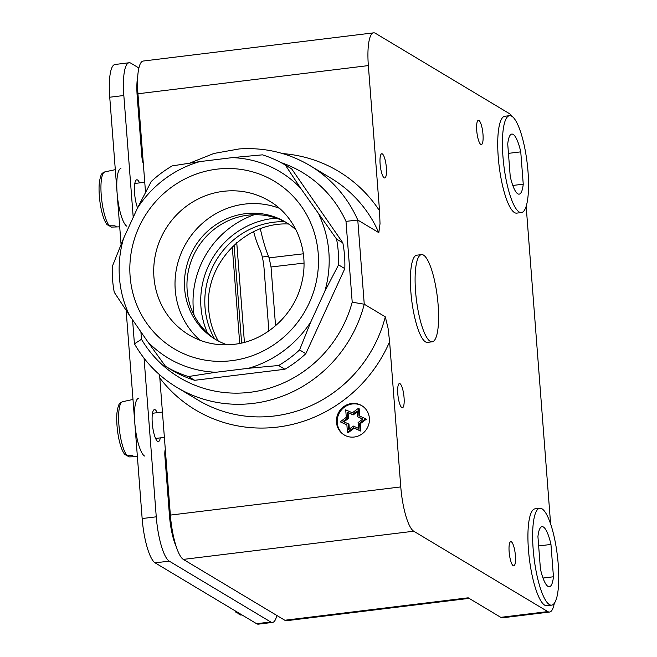 <?xml version="1.0" encoding="UTF-8"?>
<svg xmlns="http://www.w3.org/2000/svg" width="657" height="657" viewBox="0 0 657 657"><rect width="100%" height="100%" fill="white"/><g stroke="black" fill="none" stroke-linecap="round" stroke-linejoin="round"><path stroke-width="0.99" d="M432.191 341.804L427.485 342.379A43.92 10.553 -97 0 1 425.465 341.87A43.92 10.553 -97 0 1 411.233 296.036A43.92 10.553 -97 0 1 416.817 255.187L421.523 254.612A43.92 10.553 -97 0 1 423.535 255.121A43.92 10.553 -97 0 1 437.776 300.963A43.92 10.553 -97 0 1 432.191 341.804A43.92 10.553 -97 0 1 430.171 341.295A43.92 10.553 -97 0 1 415.93 295.461A43.92 10.553 -97 0 1 421.523 254.612M513.199 565.726A12.204 2.932 -97 0 1 509.241 552.997A12.204 2.932 -97 0 1 510.793 541.647A12.204 2.932 -97 0 1 511.36 541.795A12.204 2.932 -97 0 1 515.31 554.524A12.204 2.932 -97 0 1 513.758 565.874A12.204 2.932 -97 0 1 513.199 565.726M480.784 144.417A12.204 2.932 -97 0 1 476.826 131.679A12.204 2.932 -97 0 1 478.378 120.338A12.204 2.932 -97 0 1 478.937 120.477A12.204 2.932 -97 0 1 482.895 133.215A12.204 2.932 -97 0 1 481.343 144.556A12.204 2.932 -97 0 1 480.784 144.417M401.846 407.627A12.204 2.932 -97 0 1 397.887 394.898A12.204 2.932 -97 0 1 399.44 383.548A12.204 2.932 -97 0 1 400.006 383.688A12.204 2.932 -97 0 1 403.956 396.426A12.204 2.932 -97 0 1 402.404 407.775A12.204 2.932 -97 0 1 401.846 407.627M384.164 177.825A12.204 2.932 -97 0 1 380.206 165.088A12.204 2.932 -97 0 1 381.758 153.746A12.204 2.932 -97 0 1 382.325 153.886A12.204 2.932 -97 0 1 386.275 166.615A12.204 2.932 -97 0 1 384.723 177.965A12.204 2.932 -97 0 1 384.164 177.825M554.286 603.323A39.042 9.379 -97 0 1 549.589 612.045A39.042 9.379 -97 0 1 547.798 611.593L413.746 531.217A39.042 9.379 -97 0 1 400.778 486.911L389.609 341.763L388.057 328.139L385.298 316.83L364.249 304.207A129.322 123.393 120.9 0 1 259.77 402.404A129.322 123.393 120.9 0 1 253.216 403.382A129.322 123.393 120.9 0 1 176.955 387.425C159.109 376.625 144.951 362.106 134.471 343.849L141.469 339.283L140.902 331.851M344.523 435.139A17.082 16.294 120.9 0 1 337.706 417.146A17.082 16.294 120.9 0 1 352.39 403.965A17.082 16.294 120.9 0 1 362.089 405.854M351.643 403.513A17.082 16.294 -59.1 0 0 336.901 416.916A17.082 16.294 -59.1 0 0 344.145 434.918A17.082 16.294 -59.1 0 0 354.222 437.028A17.082 16.294 -59.1 0 0 368.955 423.625A17.082 16.294 -59.1 0 0 361.711 405.624A17.082 16.294 -59.1 0 0 351.643 403.513M280.892 162.55A119.566 114.08 120.9 0 1 345.993 221.368L357.778 220.046L378.826 232.668L380.025 223.725L379.524 210.733L368.355 65.593A39.042 9.379 -97 0 1 373.636 32.85A39.042 9.379 -97 0 1 375.434 33.302L509.487 113.677A39.042 9.379 -97 0 1 512.115 116.437M254.243 214.724A89.262 85.164 -59.1 0 0 193.281 308.511A89.262 85.164 -59.1 0 0 194.045 315.138M276.408 218.165A80.524 76.828 -59.1 0 0 200.952 307.033A80.524 76.828 -59.1 0 0 200.952 307.049A80.524 76.828 -59.1 0 0 207.522 333.066M288.563 224.004C244.568 221.631 204.122 264.985 208.712 309.578C209.616 320.838 212.794 331.292 218.239 340.95M523.243 184.182A30.255 7.268 -97 0 1 519.161 194.144A30.255 7.268 -97 0 1 517.765 193.799A30.255 7.268 -97 0 1 510.218 176.372L507.73 144.039A30.255 7.268 -97 0 1 511.811 134.077A30.255 7.268 -97 0 1 513.199 134.43A30.255 7.268 -97 0 1 520.755 151.857L523.243 184.182L512.797 185.463M508.444 153.36L520.755 151.857M553.449 576.772A30.255 7.268 -97 0 1 549.367 586.734A30.255 7.268 -97 0 1 547.979 586.381A30.255 7.268 -97 0 1 540.424 568.962L537.935 536.629A30.255 7.268 -97 0 1 542.017 526.668A30.255 7.268 -97 0 1 543.413 527.013A30.255 7.268 -97 0 1 550.96 544.439L553.449 576.772L543.002 578.053M550.96 544.439L538.65 545.951M551.617 605.138L546.92 605.713A48.799 11.727 -97 0 1 544.678 605.154A48.799 11.727 -97 0 1 528.852 554.221A48.799 11.727 -97 0 1 535.069 508.83L539.767 508.255A48.799 11.727 -97 0 1 542.009 508.822A48.799 11.727 -97 0 1 557.826 559.756A48.799 11.727 -97 0 1 551.617 605.138A48.799 11.727 -97 0 1 549.375 604.58A48.799 11.727 -97 0 1 533.558 553.646A48.799 11.727 -97 0 1 539.767 508.255M521.412 212.556L516.706 213.131A48.799 11.727 -97 0 1 514.464 212.564A48.799 11.727 -97 0 1 498.647 161.63A48.799 11.727 -97 0 1 504.855 116.248L509.561 115.673A48.799 11.727 83 0 0 503.352 161.055A48.799 11.727 83 0 0 519.17 211.989A48.799 11.727 83 0 0 521.412 212.556A48.799 11.727 83 0 0 527.62 167.174A48.799 11.727 83 0 0 511.803 116.24A48.799 11.727 83 0 0 509.561 115.673M526.167 206.249L550.615 523.925M413.746 531.217L183.336 559.403L284.818 620.249L468.203 597.813L500.774 617.342A39.042 9.379 83 0 0 502.572 617.794L549.589 612.045M262.315 257.018L268.45 256.271M284.818 620.249A39.042 9.379 83 0 0 286.608 620.701L469.131 598.371M183.336 559.403A39.042 9.379 -97 0 1 170.36 515.096L159.815 378.021A139.087 132.706 -59.1 0 0 389.609 341.763M159.52 374.679L159.815 378.021M145.517 192.205L137.945 93.779A39.042 9.379 -97 0 1 143.226 61.035L373.636 32.85M143.333 163.839A9.756 2.349 -97 0 1 141.772 155.652L137.206 96.283A32.209 7.736 -97 0 1 137.765 76.064M176.281 546.821A32.209 7.736 -97 0 1 169.473 515.679L164.907 456.311A9.756 2.349 -97 0 1 165.301 449.306M303.986 263.087L271.037 266.988L275.554 325.741M271.037 266.988L269.115 257.864A74.184 17.821 -97 0 1 260.328 228.743M359.568 423.223L360.143 430.688L353.507 427.732L347.446 432.24L348.194 432.692L354.254 428.183L360.89 431.14L360.315 423.675L366.376 419.166L365.629 418.714L359.568 423.223L360.315 423.675M347.446 432.24L346.871 424.775L340.236 421.819L346.88 424.898M359.732 416.095L359.165 408.744L358.418 408.301L358.993 415.758L365.629 418.714M357.646 416.76L362.804 419.059L358.09 422.566L358.533 428.372L353.376 426.073L348.662 429.579L348.218 423.773L343.053 421.474L347.767 417.967L347.323 412.169L352.481 414.46L357.194 410.962L357.646 416.76L362.705 419.133M343.907 421.851L348.522 418.419L348.07 412.621L353.236 414.912L357.268 411.914M349.343 429.078L348.966 424.225L348.218 423.773M360.143 430.688L360.89 431.14M354.254 428.183L353.507 427.732M340.236 421.819L346.296 417.31L345.722 409.853L352.357 412.81L358.418 408.301M352.481 414.46L353.236 414.912M348.07 412.621L347.323 412.169M347.767 417.967L348.522 418.419M189.914 163.043L213.911 153.459L239.14 148.942C264.631 147.225 288.234 152.769 309.956 165.589A129.322 123.393 120.9 0 1 357.778 220.046L364.249 304.207L352.209 302.187A119.566 114.08 120.9 0 1 256.033 391.4A119.566 114.08 120.9 0 1 141.469 339.283M160.308 437.874A16.105 3.868 -97 0 1 158.362 441.561A16.105 3.868 -97 0 1 157.623 441.373A16.105 3.868 -97 0 1 152.399 424.562A16.105 3.868 -97 0 1 154.452 409.59A16.105 3.868 -97 0 1 155.192 409.771A16.105 3.868 -97 0 1 157.228 412.686M137.568 207.867A16.105 3.868 -97 0 1 134.439 190.407A16.105 3.868 -97 0 1 136.771 179.78A16.105 3.868 -97 0 1 137.51 179.969A16.105 3.868 -97 0 1 139.547 182.884M144.055 358.213L156.259 516.821A39.042 9.379 83 0 0 169.227 561.127L270.709 621.974A39.042 9.379 83 0 0 272.499 622.425L258.39 624.15A39.042 9.379 -97 0 1 256.6 623.698L155.118 562.852A39.042 9.379 -97 0 1 142.15 518.545L126.136 310.367M121.052 244.371L109.735 97.228A39.042 9.379 -97 0 1 115.016 64.485L129.125 62.76A39.042 9.379 83 0 0 123.836 95.503L109.735 97.228M253.635 231.601A58.563 14.068 -97 0 0 259.852 249.496A19.521 4.689 83 0 1 264.065 268.557L268.869 330.939M129.125 62.76A39.042 9.379 83 0 1 130.915 63.212L138.898 67.999M133.215 217.352L123.836 95.503M272.499 622.425A39.042 9.379 83 0 0 276.827 615.461M244.412 342.338L236.742 242.655M232.274 246.769L239.715 343.43M241.612 343.028L234.073 245.036M296.093 230.016A68.32 65.191 -59.1 0 0 285.606 222.115A68.32 65.191 -59.1 0 0 245.316 213.689A68.32 65.191 -59.1 0 0 186.35 267.3A68.32 65.191 -59.1 0 0 215.34 339.316A68.32 65.191 -59.1 0 0 227.248 344.843M286.846 222.887A68.32 65.191 -59.1 0 0 247.82 215.192A68.32 65.191 -59.1 0 0 189.044 268.064A68.32 65.191 -59.1 0 0 216.596 340.047M123.524 238.507A108.676 103.691 -59.1 0 0 119.451 277.747A108.676 103.691 -59.1 0 0 129.429 315.278L114.269 292.308A117.127 111.756 120.9 0 1 112.561 279.496A117.127 111.756 120.9 0 1 112.281 266.512L123.524 238.507L137.518 207.965A108.676 103.691 120.9 0 1 199.859 161.597L232.25 157.631A108.676 103.691 120.9 0 1 300.504 188.025L336.565 239.082A117.127 111.756 120.9 0 1 338.273 251.886A117.127 111.756 120.9 0 1 338.552 264.87L324.804 291.371A108.676 103.691 -59.1 0 0 328.87 252.132A108.676 103.691 -59.1 0 0 318.9 214.609M279.34 208.269A78.084 74.504 -59.1 0 0 244.576 204.113A78.084 74.504 -59.1 0 0 178.975 259.08A78.084 74.504 -59.1 0 0 200.171 340.31M324.804 291.371L310.81 321.914A108.676 103.691 120.9 0 1 248.461 368.29L216.071 372.248A108.676 103.691 120.9 0 1 147.817 341.854L129.429 315.278M147.817 341.854L165.49 366.327L171.756 370.08A117.127 111.756 -59.1 0 0 194.677 380.296L284.883 369.259A117.127 111.756 120.9 0 0 305.834 353.68L344.81 268.623A117.127 111.756 120.9 0 0 342.831 242.835L291.609 168.816L285.343 165.055L300.504 188.025M285.343 165.055A117.127 111.756 -59.1 0 0 262.414 154.847L232.25 157.631M137.518 207.965L151.266 181.463A117.127 111.756 -59.1 0 1 172.208 165.884L199.859 161.597M284.883 369.259L278.625 365.506L248.461 368.29M278.625 365.506A117.127 111.756 -59.1 0 0 299.567 349.926L310.81 321.914M165.49 366.327A117.127 111.756 -59.1 0 0 188.419 376.535L216.071 372.248M194.677 380.296L188.419 376.535M305.834 353.68L299.567 349.926M344.81 268.623L338.552 264.87M342.831 242.835L336.565 239.082M234.812 610.632L236.192 612.653L239.928 613.704M240.577 614.993A27.808 6.677 -97 0 0 240.651 614.993L242.014 614.952L240.47 615.001L238.261 613.687M109.374 225.786A27.808 6.677 -97 0 1 101.301 195.934A27.808 6.677 -97 0 1 104.865 171.896C102.467 173.538 101.17 171.658 99.371 182.285C97.983 195.096 101.235 217.442 107.157 224.743L109.374 225.786L115.008 225.811A28.3 6.8 83 0 0 115.936 226.575A28.3 6.8 83 0 0 116.831 226.903L111.435 227.092L109.226 225.778M120.913 168.455A29.278 7.038 83 0 0 117.365 195.967A29.278 7.038 83 0 0 126.826 226.213M127.056 455.597A27.808 6.677 -97 0 1 118.983 425.736A27.808 6.677 -97 0 1 122.547 401.706C120.157 403.341 118.851 401.46 117.053 412.095C115.673 424.907 118.917 447.253 124.838 454.554L127.056 455.597L132.698 455.621A28.3 6.8 83 0 0 133.617 456.385A28.3 6.8 83 0 0 134.513 456.714L129.117 456.894L126.908 455.588M138.594 398.257A29.278 7.038 83 0 0 135.055 425.777A29.278 7.038 83 0 0 144.507 456.024M385.298 316.83A129.322 123.393 120.9 0 1 274.265 416.004A129.322 123.393 120.9 0 1 198.003 400.047L176.955 387.425M214.502 338.659A77.501 73.945 120.9 0 1 205.025 307.386A77.501 73.945 120.9 0 1 205.025 307.369A77.501 73.945 120.9 0 1 284.637 221.688M547.798 611.593L500.774 617.342M303.329 253.807L269.115 257.864M345.993 221.368L352.209 302.187M309.956 165.589L331.005 178.211A129.322 123.393 120.9 0 1 378.826 232.668M379.524 210.733A139.087 132.706 -59.1 0 0 282.666 153.59M400.778 486.911L170.36 515.096M368.355 65.593L137.945 93.779M142.7 155.537L141.772 155.652M165.835 456.204L164.907 456.311M170.401 515.564L169.473 515.679M138.126 96.168L137.206 96.283M270.709 621.974L256.6 623.698M169.227 561.127L155.118 562.852M156.259 516.821L142.15 518.545M216.794 169.186A97.606 93.13 120.9 0 1 318.169 252.97A97.606 93.13 120.9 0 1 232.438 360.578A97.606 93.13 120.9 0 1 130.193 277.377A97.606 93.13 120.9 0 1 215.882 169.301A97.606 93.13 120.9 0 1 216.794 169.186M222.551 191.433A78.084 74.504 120.9 0 1 223.281 191.343A78.084 74.504 120.9 0 1 269.329 200.976C295.978 216.367 309.989 251.097 301.637 283.175C294.32 314.867 265.871 340.646 234.894 344.227C218.305 346.264 203.013 343.159 189.019 334.914A78.084 74.504 120.9 0 1 155.808 252.986A78.084 74.504 120.9 0 1 222.551 191.433M238.409 613.695A27.808 6.677 -97 0 1 237.276 612.11M119.705 226.829L111.616 227.092A27.808 6.677 -97 0 1 111.542 227.092M137.387 456.64L129.298 456.894A27.808 6.677 -97 0 1 129.224 456.894M134.406 343.644L132.574 319.828M104.865 171.896L115.304 169.654M144.754 182.244L134.816 183.459M122.547 401.706L132.985 399.464M162.435 412.054L152.498 413.269M164.381 437.381L155.586 438.457"/></g></svg>
